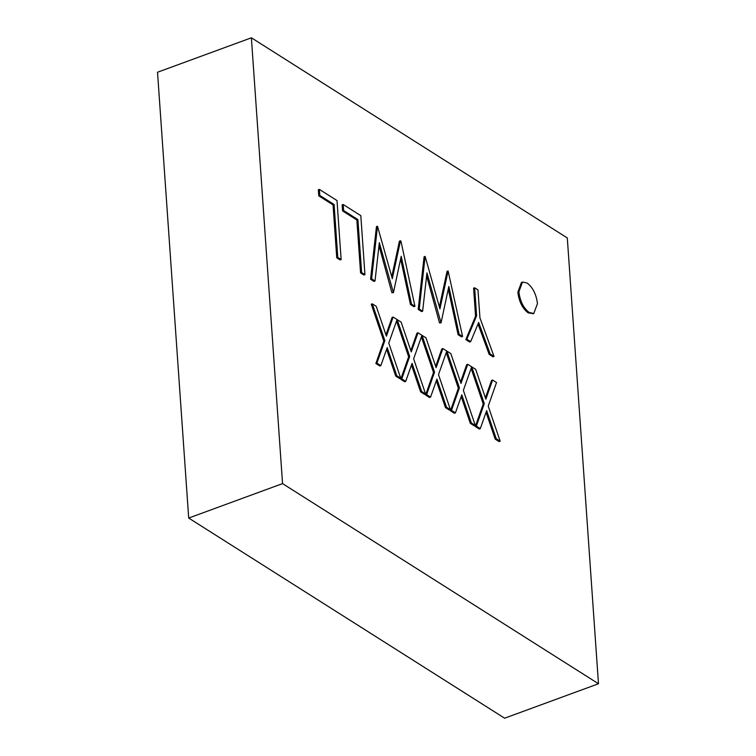 <?xml version="1.0" encoding="UTF-8"?>
<svg xmlns="http://www.w3.org/2000/svg" width="756" height="756" viewBox="0 0 756 756"><rect width="100%" height="100%" fill="white"/><g stroke="black" fill="none" stroke-linecap="round" stroke-linejoin="round"><path stroke-width="1.13" d="M251.379 37.8L567.302 237.951L598.478 683.755L504.621 718.2L188.698 518.049L157.522 72.245L251.379 37.8L282.555 483.604L188.698 518.049M598.478 683.755L282.555 483.604M533.263 313.608L528.16 312.871C522.443 308.439 519.003 301.568 517.841 292.251L521.451 282.442L522.49 282.064L527.14 283.009C532.848 287.45 536.288 294.32 537.459 303.628L533.793 313.466L529.2 312.493L528.16 312.871M340.087 259.932L336.751 257.815L333.046 204.885L318.758 195.842L318.333 189.784L319.382 189.406L337.006 200.567L341.126 259.544L340.087 259.932M363.901 275.014L360.565 272.907L356.86 219.977L342.572 210.924L342.147 204.876L343.196 204.498L360.82 215.658L364.94 274.636L363.901 275.014M414.95 306.322L411.5 304.139L401.209 256.275L393.422 292.676L379.323 242.695L375.014 281.015L371.612 278.86L377.499 226.233L392.307 278.718L400.463 240.777L400.945 241.079L414.95 306.322L413.91 306.7L410.461 304.517L400.652 258.902M393.422 292.676L391.891 292.752L378.983 245.662M375.014 281.015L373.974 281.402L370.563 279.238L376.46 226.611L377.499 226.233M391.769 276.753L399.423 241.164L400.463 240.777M462.577 336.496L459.138 334.313L448.837 286.448L441.05 322.85L426.951 272.869L422.642 311.198L419.24 309.034L425.127 256.407L439.935 308.892L448.1 270.95L462.577 336.496L461.538 336.874L458.089 334.691L448.28 289.075M441.05 322.85L439.519 322.925L426.62 275.836M422.642 311.198L421.602 311.576L418.191 309.412L424.088 256.785L425.127 256.407M439.397 306.936L447.051 271.338L448.1 270.95M494.018 356.407L490.2 353.988L478.661 322.462L470.686 341.627L466.868 339.208L476.611 315.81L474.645 287.781L477.981 289.888L479.947 317.926L494.018 356.407L492.969 356.794L489.151 354.375L478.028 323.974M470.686 341.627L469.637 342.014L465.819 339.595L475.562 316.197L473.606 288.159L474.645 287.781M400.727 378.217L396.787 375.723L387.204 347.571L380.844 365.62L376.913 363.126L384.832 340.616L372.311 303.846L376.252 306.35L386.401 336.165L393.139 317.047L397.08 319.542L388.773 343.12L400.727 378.217L399.678 378.595L395.747 376.101L386.609 349.263M380.844 365.62L379.805 365.998L375.864 363.513L383.783 341.003L371.262 304.233L372.311 303.846M385.957 334.851L392.099 317.425L393.139 317.047M425.59 393.961L421.65 391.476L412.067 363.324L405.707 381.374L401.767 378.879L409.695 356.369L397.174 319.599L401.115 322.103L411.264 351.909L418.002 332.801L421.942 335.295L413.636 358.864L425.59 393.961L424.541 394.349L420.61 391.854L411.462 365.016M405.707 381.374L404.668 381.752L400.727 379.257L408.646 356.756L396.522 321.13M410.82 350.604L416.962 333.179L418.002 332.801M450.444 409.714L446.512 407.219L436.921 379.077L430.57 397.127L426.63 394.632L434.558 372.122L422.037 335.352L425.978 337.847L436.127 367.662L442.865 348.544L446.796 351.039L438.499 374.617L450.444 409.714L449.404 410.102L445.464 407.607L436.325 380.769M430.57 397.127L429.531 397.505L425.59 395.01L433.509 372.5L421.375 336.874M435.683 366.358L441.816 348.932L442.865 348.544M475.307 425.467L471.375 422.973L461.784 394.83L455.433 412.87L451.493 410.385L459.412 387.875L446.89 351.105L450.841 353.6L460.99 383.415L467.728 364.297L471.659 366.792L463.362 390.37L475.307 425.467L474.267 425.855L470.326 423.36L461.188 396.522M455.433 412.87L454.394 413.258L450.453 410.763L458.372 388.253L446.238 352.627M460.546 382.101L466.679 364.685L467.728 364.297M500.17 441.22L496.238 438.726L486.647 410.584L480.296 428.624L476.356 426.129L484.275 403.628L471.753 366.858L475.704 369.353L485.853 399.168L492.591 380.051L496.522 382.545L488.225 406.123L500.17 441.22L499.13 441.599L495.189 439.104L486.051 412.275M480.296 428.624L479.247 429.011L475.316 426.516L483.235 404.006L471.101 368.38M485.409 397.854L491.542 380.438L492.591 380.051M484.275 403.628L483.235 404.006M476.356 426.129L475.316 426.516M496.238 438.726L495.189 439.104M459.412 387.875L458.372 388.253M451.493 410.385L450.453 410.763M471.375 422.973L470.326 423.36M434.558 372.122L433.509 372.5M426.63 394.632L425.59 395.01M446.512 407.219L445.464 407.607M409.695 356.369L408.646 356.756M401.767 378.879L400.727 379.257M421.65 391.476L420.61 391.854M384.832 340.616L383.783 341.003M376.913 363.126L375.864 363.513M396.787 375.723L395.747 376.101M476.611 315.81L475.562 316.197M466.868 339.208L465.819 339.595M490.2 353.988L489.151 354.375M419.24 309.034L418.191 309.412M440.568 322.547L439.519 322.925M459.138 334.313L458.089 334.691M371.612 278.86L370.563 279.238M392.94 292.374L391.891 292.752M411.5 304.139L410.461 304.517M364.94 274.636L361.604 272.519L357.909 219.599L343.621 210.546L342.572 210.924M343.621 210.546L343.196 204.498M357.909 219.599L356.86 219.977M361.604 272.519L360.565 272.907M341.126 259.544L337.79 257.437L334.095 204.507L319.807 195.454L318.758 195.842M319.807 195.454L319.382 189.406M334.095 204.507L333.046 204.885M337.79 257.437L336.751 257.815M529.2 312.493C523.492 308.061 520.052 301.181 518.881 291.863L517.841 292.251M518.881 291.863L522.49 282.064M532.744 313.844L533.793 313.466"/></g></svg>
